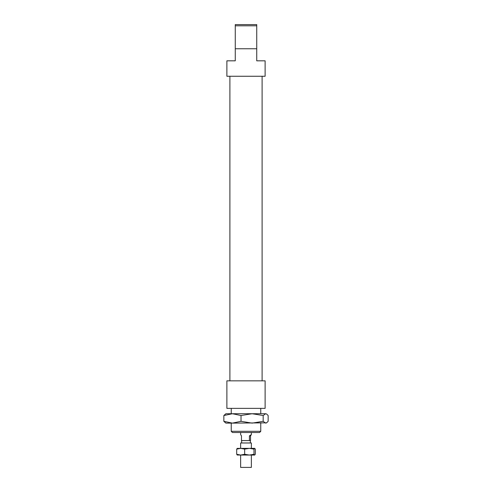 <?xml version="1.0" encoding="UTF-8"?>
<svg xmlns="http://www.w3.org/2000/svg" width="492" height="492" viewBox="0 0 492 492"><rect width="100%" height="100%" fill="white"/><g stroke="black" fill="none" stroke-linecap="round" stroke-linejoin="round"><path stroke-width="0.74" d="M256.732 25.805L256.732 24.6L235.268 24.6L235.268 25.805L256.732 25.805L256.732 48.751L235.268 48.751L235.268 60.83L226.88 60.83L226.88 76.26L265.12 76.26L265.12 60.83L256.732 60.83L256.732 48.751M235.268 25.805L235.268 48.751M260.76 431.306L231.24 431.306L232.445 432.511L259.555 432.511L260.76 431.306L260.76 423.12M265.12 380.851L226.88 380.851L226.88 408.36L265.12 408.36L265.12 380.851M240.631 432.511L240.631 434.59L241.474 435.869L241.474 440.561L249.426 440.561L249.426 435.869L251.369 434.59L250.526 435.869L250.526 440.561L249.426 440.561M249.426 435.869L250.526 435.869M251.369 448.347L251.369 442.978L240.631 442.978L240.631 448.347M251.369 455.057L251.369 467.4L240.631 467.4L240.631 455.057M223.848 415.525L225.871 413.729L232.433 413.729L223.848 415.525L223.848 421.324L232.433 423.12L225.871 423.12L223.848 421.324M265.662 413.729L266.609 414.006L265.662 413.729L263.171 415.525L252.095 413.729L265.662 413.729M266.609 422.843L232.433 423.12L241.018 421.324L252.095 423.12L263.171 421.324L265.662 423.12L266.609 422.843L268.152 421.324L268.152 415.525L266.609 414.006M252.095 413.729L241.018 415.525L232.433 413.729L252.095 413.729M241.018 415.525L241.018 421.324M263.171 415.525L263.171 421.324M237.199 448.39L254.721 448.347L253.977 449.122L249.321 448.347L244.665 449.122L240.674 448.347L236.689 449.122L237.353 448.347M244.665 454.276L249.321 455.057L240.674 455.057L244.665 454.276L244.665 449.122M253.977 454.276L254.647 455.057L249.321 455.057L253.977 454.276L253.977 449.122M254.647 455.057L255.311 454.276L255.311 449.122L254.647 448.347M237.353 455.057L236.689 454.276L240.674 455.057L237.199 455.008M236.689 449.122L236.689 454.276M231.24 408.36L231.24 413.729M231.24 423.12L231.24 431.306M260.76 408.36L260.76 413.729M229.899 76.26L229.899 380.851M262.101 76.26L262.101 380.851M251.369 432.511L251.369 434.59M241.64 440.561L241.64 442.978M250.36 440.561L250.36 442.978"/></g></svg>
